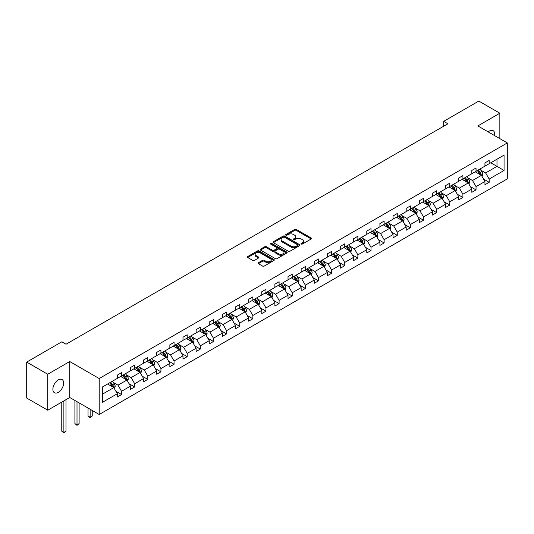 <?xml version="1.0" encoding="UTF-8"?>
<svg xmlns="http://www.w3.org/2000/svg" width="534" height="534" viewBox="0 0 534 534"><rect width="100%" height="100%" fill="white"/><g stroke="black" fill="none" stroke-linecap="round" stroke-linejoin="round"><path stroke-width="0.8" d="M301.256 244.038A0.821 0.474 0 0 0 302.411 244.038L311.188 238.965A1.168 0.674 0 0 0 311.529 238.491A1.168 0.674 0 0 0 311.188 238.017L296.323 229.426A1.168 0.674 0 0 0 294.668 229.426L285.89 234.499A0.821 0.474 0 0 0 285.65 234.833A0.821 0.474 0 0 0 285.89 235.167A0.821 0.474 0 0 0 287.045 235.167L288.18 234.506A3.738 2.156 0 0 1 293.473 234.506L294.708 235.227A3.738 2.156 0 0 1 295.803 236.749A3.738 2.156 0 0 1 294.708 238.277L293.573 238.932A0.821 0.474 0 0 0 293.333 239.265A0.821 0.474 0 0 0 293.573 239.599A0.821 0.474 0 0 0 294.728 239.599L295.863 238.945A3.738 2.156 0 0 1 301.156 238.945L302.391 239.659A3.738 2.156 0 0 1 303.486 241.188A3.738 2.156 0 0 1 302.391 242.71L301.256 243.371A0.821 0.474 0 0 0 301.016 243.704A0.821 0.474 0 0 0 301.256 244.038L301.256 243.371M58.259 392.363A7.616 4.399 120 0 0 63.239 385.655A7.616 4.399 120 0 0 62.071 379.547A7.616 4.399 120 0 0 58.259 379.928A7.616 4.399 120 0 0 53.287 386.643A7.616 4.399 120 0 0 54.455 392.744A7.616 4.399 120 0 0 58.259 392.363M494.591 135.589A7.616 4.399 120 0 0 493.142 130.67A7.616 4.399 120 0 0 489.331 131.05A7.616 4.399 120 0 0 488.156 131.878M258.403 262.721A1.168 0.674 0 0 0 258.062 263.195A1.168 0.674 0 0 0 258.403 263.676L262.574 266.079A1.168 0.674 0 0 0 264.223 266.079L273.975 260.452A1.168 0.674 0 0 0 274.316 259.978A1.168 0.674 0 0 0 273.975 259.497L259.103 250.913A1.168 0.674 0 0 0 257.455 250.913L247.703 256.54A1.168 0.674 0 0 0 247.362 257.021A1.168 0.674 0 0 0 247.703 257.495L252.742 260.405A1.168 0.674 0 0 0 254.398 260.405L258.569 257.995A1.168 0.674 0 0 0 258.91 257.522A1.168 0.674 0 0 0 258.569 257.041L256.066 255.599A3.124 1.802 0 0 1 255.152 254.324A3.124 1.802 0 0 1 257.081 252.655A3.124 1.802 0 0 1 260.485 253.049L270.277 258.703A3.124 1.802 0 0 1 271.192 259.978A3.124 1.802 0 0 1 269.263 261.647A3.124 1.802 0 0 1 265.859 261.253L264.223 260.312A1.168 0.674 0 0 0 262.574 260.312L258.403 262.721L258.403 263.676M69.747 361.538L47.74 374.241L26.7 362.092L26.7 398.05L47.74 410.199L69.747 397.49L99.204 414.497L99.204 378.539L69.747 361.538L69.747 397.49M499.851 138.633L499.851 113.215L477.843 125.924L507.3 142.932L99.204 378.539M499.851 113.215L478.811 101.073L443.674 121.358L443.674 126.218M26.7 362.092L61.837 341.807L66.042 344.236L447.886 123.788L443.674 121.358M288.267 251.247A1.168 0.674 0 0 0 289.915 251.247L299.667 245.62A1.168 0.674 0 0 0 300.008 245.146A1.168 0.674 0 0 0 299.667 244.665L284.796 236.081A1.168 0.674 0 0 0 283.147 236.081L273.395 241.708A1.168 0.674 0 0 0 273.054 242.189A1.168 0.674 0 0 0 273.395 242.663L288.267 251.247M270.872 244.212A0.821 0.474 0 0 1 271.699 244.325L271.699 243.357L286.818 252.081A1.168 0.674 0 0 1 287.165 252.562A1.168 0.674 0 0 1 286.818 253.036L277.073 258.663A1.168 0.674 0 0 1 275.417 258.663L260.552 250.079L264.724 247.689L264.724 246.721L260.552 249.124A1.168 0.674 0 0 0 260.205 249.605A1.168 0.674 0 0 0 260.552 250.079L260.552 249.124M264.724 247.689A1.168 0.674 0 0 1 266.373 247.689L266.373 246.721A1.168 0.674 0 0 0 264.724 246.721M266.373 246.721L272.407 250.199A1.168 0.674 0 0 0 274.055 250.199L276.826 248.604A1.168 0.674 0 0 0 277.166 248.123A1.168 0.674 0 0 0 276.826 247.649L270.544 244.025A0.821 0.474 0 0 1 270.304 243.691A0.821 0.474 0 0 1 270.811 243.25A0.821 0.474 0 0 1 271.699 243.357M47.74 374.241L47.74 410.199M102.448 386.97L117.34 378.372L117.34 375.115L121.552 372.685L121.552 375.943L130.47 370.79L130.47 367.539L134.681 365.109L134.681 368.36L143.599 363.213L143.599 359.956L147.805 357.526L147.805 360.784L156.729 355.631L156.729 352.373L160.934 349.95L160.934 353.201L169.859 348.055L169.859 344.797L174.064 342.367L174.064 345.625L182.988 340.472L182.988 337.214L187.194 334.785L187.194 338.042L196.118 332.889L196.118 329.638L200.323 327.208L200.323 330.459L209.248 325.313L209.248 322.055L213.453 319.626L213.453 322.883L222.371 317.73L222.371 314.479L226.583 312.05L226.583 315.3L235.501 310.154L235.501 306.896L239.713 304.467L239.713 307.724L248.63 302.571L248.63 299.314L252.842 296.884L252.842 300.141L261.76 294.995L261.76 291.738L265.972 289.308L265.972 292.565L274.89 287.412L274.89 284.155L279.095 281.725L279.095 284.982L288.02 279.829L288.02 276.579L292.225 274.149L292.225 277.4L301.149 272.253L301.149 268.996L305.355 266.566L305.355 269.824L314.279 264.67L314.279 261.42L318.484 258.99L318.484 262.241L327.409 257.094L327.409 253.837L331.614 251.407L331.614 254.665L340.538 249.512L340.538 246.254L344.744 243.824L344.744 247.082L353.662 241.929L353.662 238.678L357.873 236.248L357.873 239.506L366.791 234.353L366.791 231.095L371.003 228.665L371.003 231.923L379.921 226.77L379.921 223.519L384.133 221.089L384.133 224.34L393.051 219.194L393.051 215.936L397.263 213.507L397.263 216.764L406.18 211.611L406.18 208.353L410.386 205.924L410.386 209.181L419.31 204.035L419.31 200.777L423.515 198.348L423.515 201.605L432.44 196.452L432.44 193.195L436.645 190.765L436.645 194.022L445.57 188.869L445.57 185.618L449.775 183.189L449.775 186.439L458.699 181.293L458.699 178.036L462.905 175.606L462.905 178.863L471.829 173.71L471.829 170.459L476.034 168.03L476.034 171.281L484.952 166.134L484.952 162.877L489.164 160.447L489.164 163.704L504.063 155.1L504.063 170.459L489.164 179.057L489.164 182.314L484.952 184.744L484.952 181.487L476.034 186.64L476.034 189.89L471.829 192.32L471.829 189.069L462.905 194.216L462.905 197.473L458.699 199.903L458.699 196.645L449.775 201.799L449.775 205.049L445.57 207.479L445.57 204.228L436.645 209.375L436.645 212.632L432.44 215.062L432.44 211.804L423.515 216.958L423.515 220.215L419.31 222.645L419.31 219.387L410.386 224.54L410.386 227.791L406.18 230.221L406.18 226.963L397.263 232.116L397.263 235.374L393.051 237.804L393.051 234.546L384.133 239.699L384.133 242.95L379.921 245.38L379.921 242.129L371.003 247.275L371.003 250.533L366.791 252.962L366.791 249.705L357.873 254.858L357.873 258.116L353.662 260.545L353.662 257.288L344.744 262.434L344.744 265.692L340.538 268.121L340.538 264.864L331.614 270.017L331.614 273.274L327.409 275.704L327.409 272.447L318.484 277.6L318.484 280.851L314.279 283.28L314.279 280.03L305.355 285.176L305.355 288.433L301.149 290.863L301.149 287.606L292.225 292.759L292.225 296.01L288.02 298.439L288.02 295.189L279.095 300.335L279.095 303.592L274.89 306.022L274.89 302.765L265.972 307.918L265.972 311.175L261.76 313.605L261.76 310.347L252.842 315.494L252.842 318.751L248.63 321.181L248.63 317.924L239.713 323.077L239.713 326.334L235.501 328.764L235.501 325.506L226.583 330.659L226.583 333.91L222.371 336.34L222.371 333.089L213.453 338.236L213.453 341.493L209.248 343.923L209.248 340.665L200.323 345.818L200.323 349.076L196.118 351.505L196.118 348.248L187.194 353.395L187.194 356.652L182.988 359.082L182.988 355.824L174.064 360.977L174.064 364.235L169.859 366.664L169.859 363.407L160.934 368.56L160.934 371.811L156.729 374.241L156.729 370.99L147.805 376.136L147.805 379.394L143.599 381.823L143.599 378.566L134.681 383.719L134.681 386.97L130.47 389.399L130.47 386.149L121.552 391.295L121.552 394.553L117.34 396.982L117.34 393.725L102.448 402.329L102.448 386.97M99.204 414.497L507.3 178.89L507.3 142.932M120.711 376.43L126.938 380.021L118.014 385.174L113.141 382.364M118.014 385.174L121.552 391.295M126.938 380.021L130.47 386.149M117.34 377.591L118.014 377.985L121.552 375.943M133.834 368.847L140.062 372.445L131.144 377.598L126.271 374.781M131.144 377.598L134.681 383.719M140.062 372.445L143.599 378.566M130.47 370.015L131.144 370.402L134.681 368.36M146.963 361.271L153.191 364.862L144.273 370.015L139.401 367.205M144.273 370.015L147.805 376.136M153.191 364.862L156.729 370.99M143.599 362.432L144.273 362.826L147.805 360.784M160.093 353.688L166.321 357.286L157.403 362.432L152.53 359.622M157.403 362.432L160.934 368.56M166.321 357.286L169.859 363.407M156.729 354.856L157.403 355.244L160.934 353.201M173.223 346.105L179.451 349.703L170.533 354.856L165.66 352.039M170.533 354.856L174.064 360.977M179.451 349.703L182.988 355.824M169.859 347.274L170.533 347.661L174.064 345.625M186.353 338.529L192.58 342.127L183.663 347.274L178.79 344.463M183.663 347.274L187.194 353.395M192.58 342.127L196.118 348.248M182.988 339.697L183.663 340.085L187.194 338.042M199.482 330.947L205.71 334.544L196.786 339.697L191.92 336.881M196.786 339.697L200.323 345.818M205.71 334.544L209.248 340.665M196.118 332.115L196.786 332.502L200.323 330.459M212.612 323.37L218.84 326.962L209.915 332.115L205.049 329.304M209.915 332.115L213.453 338.236M218.84 326.962L222.371 333.089M209.248 324.532L209.915 324.926L213.453 322.883M225.742 315.788L231.97 319.385L223.045 324.532L218.179 321.722M223.045 324.532L226.583 330.659M231.97 319.385L235.501 325.506M222.371 316.956L223.045 317.343L226.583 315.3M238.872 308.211L245.099 311.803L236.175 316.956L231.302 314.146M236.175 316.956L239.713 323.077M245.099 311.803L248.63 317.924M235.501 309.373L236.175 309.76L239.713 307.724M252.001 300.629L258.229 304.226L249.305 309.373L244.432 306.563M249.305 309.373L252.842 315.494M258.229 304.226L261.76 310.347M248.63 301.797L249.305 302.184L252.842 300.141M265.124 293.046L271.352 296.644L262.434 301.797L257.562 298.98M262.434 301.797L265.972 307.918M271.352 296.644L274.89 302.765M261.76 294.214L262.434 294.601L265.972 292.565M278.254 285.47L284.482 289.068L275.564 294.214L270.691 291.404M275.564 294.214L279.095 300.335M284.482 289.068L288.02 295.189M274.89 286.638L275.564 287.025L279.095 284.982M291.384 277.887L297.612 281.485L288.694 286.638L283.821 283.821M288.694 286.638L292.225 292.759M297.612 281.485L301.149 287.606M288.02 279.055L288.694 279.442L292.225 277.4M304.513 270.311L310.741 273.902L301.823 279.055L296.951 276.245M301.823 279.055L305.355 285.176M310.741 273.902L314.279 280.03M301.149 271.472L301.823 271.866L305.355 269.824M317.643 262.728L323.871 266.326L314.953 271.472L310.08 268.662M314.953 271.472L318.484 277.6M323.871 266.326L327.409 272.447M314.279 263.896L314.953 264.283L318.484 262.241M330.773 255.145L337.001 258.743L328.083 263.896L323.21 261.079M328.083 263.896L331.614 270.017M337.001 258.743L340.538 264.864M327.409 256.313L328.083 256.7L331.614 254.665M343.903 247.569L350.13 251.167L341.206 256.313L336.34 253.503M341.206 256.313L344.744 262.434M350.13 251.167L353.662 257.288M340.538 248.737L341.206 249.124L344.744 247.082M357.032 239.986L363.26 243.584L354.336 248.737L349.47 245.92M354.336 248.737L357.873 254.858M363.26 243.584L366.791 249.705M353.662 241.154L354.336 241.542L357.873 239.506M370.162 232.41L376.39 236.001L367.465 241.154L362.593 238.344M367.465 241.154L371.003 247.275M376.39 236.001L379.921 242.129M366.791 233.572L367.465 233.965L371.003 231.923M383.292 224.827L389.52 228.425L380.595 233.572L375.722 230.761M380.595 233.572L384.133 239.699M389.52 228.425L393.051 234.546M379.921 225.995L380.595 226.383L384.133 224.34M396.415 217.251L402.649 220.842L393.725 225.995L388.852 223.185M393.725 225.995L397.263 232.116M402.649 220.842L406.18 226.963M393.051 218.413L393.725 218.806L397.263 216.764M409.545 209.668L415.772 213.266L406.855 218.413L401.982 215.602M406.855 218.413L410.386 224.54M415.772 213.266L419.31 219.387M406.18 210.837L406.855 211.224L410.386 209.181M422.674 202.086L428.902 205.683L419.984 210.837L415.112 208.02M419.984 210.837L423.515 216.958M428.902 205.683L432.44 211.804M419.31 203.254L419.984 203.641L423.515 201.605M435.804 194.509L442.032 198.107L433.114 203.254L428.241 200.444M433.114 203.254L436.645 209.375M442.032 198.107L445.57 204.228M432.44 195.678L433.114 196.065L436.645 194.022M448.934 186.927L455.162 190.525L446.244 195.678L441.371 192.861M446.244 195.678L449.775 201.799M455.162 190.525L458.699 196.645M445.57 188.095L446.244 188.482L449.775 186.439M462.064 179.351L468.291 182.942L459.374 188.095L454.501 185.285M459.374 188.095L462.905 194.216M468.291 182.942L471.829 189.069M458.699 180.512L459.374 180.906L462.905 178.863M475.193 171.768L481.421 175.366L472.497 180.512L467.63 177.702M472.497 180.512L476.034 186.64M481.421 175.366L484.952 181.487M471.829 172.936L472.497 173.323L476.034 171.281M490.759 162.777L496.987 166.374L485.626 172.936L480.76 170.119M485.626 172.936L489.164 179.057M504.063 170.459L496.987 166.374L496.987 159.185L504.063 155.1M484.952 165.353L485.626 165.74L489.164 163.704M102.448 394.165L113.809 387.604L107.581 384.006M113.809 387.604L117.34 393.725M483.564 179.084L489.164 182.314M470.441 186.66L476.034 189.89M457.311 194.243L462.905 197.473M444.181 201.819L449.775 205.049M431.051 209.401L436.645 212.632M417.922 216.984L423.515 220.215M404.792 224.56L410.386 227.791M391.662 232.143L397.263 235.374M378.533 239.719L384.133 242.95M365.403 247.302L371.003 250.533M352.273 254.878L357.873 258.116M339.15 262.461L344.744 265.692M326.02 270.044L331.614 273.274M312.891 277.62L318.484 280.851M299.761 285.203L305.355 288.433M286.631 292.779L292.225 296.01M273.501 300.362L279.095 303.592M260.372 307.944L265.972 311.175M247.242 315.521L252.842 318.751M234.112 323.103L239.713 326.334M220.983 330.679L226.583 333.91M207.853 338.262L213.453 341.493M194.73 345.838L200.323 349.076M181.6 353.421L187.194 356.652M168.47 361.004L174.064 364.235M155.341 368.58L160.934 371.811M142.211 376.163L147.805 379.394M129.081 383.739L134.681 386.97M115.951 391.322L121.552 394.553M301.583 244.151L302.391 243.684A3.738 2.156 0 0 0 303.486 242.156L303.486 241.188M295.803 236.749L295.803 237.723A3.738 2.156 0 0 1 294.708 239.245L293.9 239.713M311.188 238.017L311.188 238.965L296.323 230.401A1.168 0.674 0 0 0 294.668 230.401L286.217 235.28M299.647 245.633L284.796 237.056A1.168 0.674 0 0 0 283.147 237.056L273.415 242.676L273.395 241.708M297.598 245.48A0.821 0.474 0 0 0 297.839 245.146A0.821 0.474 0 0 0 297.598 244.812L284.549 237.276A0.821 0.474 0 0 0 283.394 237.276L282.192 237.964A3.738 2.156 0 0 0 281.098 239.492A3.738 2.156 0 0 0 282.192 241.021L291.117 246.167A3.738 2.156 0 0 0 296.403 246.167L297.598 245.48L297.598 246.448A0.821 0.474 0 0 0 297.839 246.114L297.839 245.146M281.098 239.492L281.098 240.467A3.738 2.156 0 0 0 282.192 241.989L282.192 241.021M297.598 246.448L296.403 247.142A3.738 2.156 0 0 1 291.117 247.142L282.192 241.989M266.373 247.689L272.407 251.174A1.168 0.674 0 0 0 274.055 251.174L276.826 249.572A1.168 0.674 0 0 0 277.166 249.098L277.166 248.123M271.699 244.325L286.805 253.049M278.661 253.81A3.124 1.802 0 0 0 282.065 254.204A3.124 1.802 0 0 0 283.995 252.535A3.124 1.802 0 0 0 283.08 251.26L279.636 249.271A1.168 0.674 0 0 0 277.98 249.271L275.21 250.867A1.168 0.674 0 0 0 274.87 251.347A1.168 0.674 0 0 0 275.21 251.821L278.661 253.81L278.661 254.785A3.124 1.802 0 0 0 282.065 255.179A3.124 1.802 0 0 0 283.995 253.51L283.995 252.535M274.87 251.347L274.87 252.315A1.168 0.674 0 0 0 275.21 252.796L275.21 251.821M278.661 254.785L275.21 252.796M271.192 259.978L271.192 260.946A3.124 1.802 0 0 1 269.263 262.615A3.124 1.802 0 0 1 265.859 262.227L264.223 261.28A1.168 0.674 0 0 0 262.574 261.28L258.416 263.683M255.152 254.324L255.152 255.299A3.124 1.802 0 0 0 256.066 256.574L256.066 255.599M258.549 258.009L256.066 256.574M273.975 259.497L273.975 260.452L259.103 251.888A1.168 0.674 0 0 0 257.455 251.888L247.723 257.508M482.062 176.474L482.836 174.238A3.157 1.822 -120 0 0 481.828 171.554L479.939 169.031M476.548 172.549L475.727 171.461M480.954 175.099L481.134 174.371A3.157 1.822 -120 0 0 480.226 172.475L478.337 169.952M477.55 170.406L479.625 173.183A1.609 0.928 60 0 1 479.919 173.67L481.134 174.371M477.329 170.533L479.218 173.056A3.157 1.822 60 0 1 480.006 174.545M468.932 184.05L469.706 181.814A3.157 1.822 -120 0 0 468.698 179.13L466.809 176.607M463.419 180.132L462.604 179.037M467.824 182.675L468.004 181.954A3.157 1.822 -120 0 0 467.096 180.051L465.207 177.535M464.42 177.989L466.502 180.766A1.609 0.928 60 0 1 466.789 181.253L468.004 181.954M464.2 178.116L466.089 180.639A3.157 1.822 60 0 1 466.876 182.127M455.802 191.633L456.577 189.396A3.157 1.822 -120 0 0 455.569 186.713L453.68 184.19M450.289 187.714L449.474 186.62M454.694 190.258L454.875 189.53A3.157 1.822 -120 0 0 453.973 187.634L452.078 185.111M451.29 185.565L453.373 188.342A1.609 0.928 60 0 1 453.66 188.829L454.875 189.53M451.07 185.692L452.959 188.215A3.157 1.822 60 0 1 453.746 189.703M442.673 199.215L443.447 196.979A3.157 1.822 -120 0 0 442.439 194.289L440.55 191.766M437.159 195.29L436.345 194.196M441.565 197.834L441.745 197.113A3.157 1.822 -120 0 0 440.844 195.217L438.955 192.694M438.16 193.148L440.243 195.925A1.609 0.928 60 0 1 440.53 196.412L441.745 197.113M437.94 193.275L439.829 195.798A3.157 1.822 60 0 1 440.617 197.286M429.543 206.792L430.317 204.555A3.157 1.822 -120 0 0 429.309 201.872L427.42 199.349M424.036 202.873L423.215 201.779M428.442 205.416L428.615 204.689A3.157 1.822 -120 0 0 427.714 202.793L425.825 200.27M425.031 200.731L427.113 203.501A1.609 0.928 60 0 1 427.407 203.995L428.615 204.689M424.81 200.857L426.699 203.374A3.157 1.822 60 0 1 427.487 204.869M416.413 214.374L417.188 212.138A3.157 1.822 -120 0 0 416.18 209.448L414.291 206.932M410.906 210.449L410.085 209.361M415.312 212.993L415.485 212.272A3.157 1.822 -120 0 0 414.584 210.376L412.695 207.853M411.901 208.307L413.983 211.084A1.609 0.928 60 0 1 414.277 211.571L415.485 212.272M411.681 208.434L413.576 210.957A3.157 1.822 60 0 1 414.357 212.445M403.283 221.95L404.058 219.714A3.157 1.822 -120 0 0 403.05 217.031L401.161 214.508M397.777 218.032L396.956 216.938M402.182 220.575L402.356 219.854A3.157 1.822 -120 0 0 401.455 217.952L399.565 215.429M398.771 215.89L400.854 218.666A1.609 0.928 60 0 1 401.147 219.154L402.356 219.854M398.558 216.016L400.447 218.539A3.157 1.822 60 0 1 401.228 220.028M390.154 229.533L390.928 227.297A3.157 1.822 -120 0 0 389.927 224.614L388.038 222.091M384.647 225.615L383.826 224.52M389.052 228.158L389.226 227.431A3.157 1.822 -120 0 0 388.325 225.535L386.436 223.012M385.648 223.466L387.724 226.242A1.609 0.928 60 0 1 388.018 226.73L389.226 227.431M385.428 223.592L387.317 226.116A3.157 1.822 60 0 1 388.098 227.604M377.031 237.109L377.798 234.88A3.157 1.822 -120 0 0 376.797 232.19L374.908 229.667M371.517 233.191L370.696 232.096M375.923 235.734L376.096 235.013A3.157 1.822 -120 0 0 375.195 233.111L373.306 230.595M372.518 231.048L374.594 233.825A1.609 0.928 60 0 1 374.888 234.313L376.096 235.013M372.298 231.175L374.187 233.698A3.157 1.822 60 0 1 374.975 235.187M363.901 244.692L364.675 242.456A3.157 1.822 -120 0 0 363.667 239.773L361.778 237.25M358.387 240.774L357.566 239.679M362.793 243.317L362.966 242.59A3.157 1.822 -120 0 0 362.065 240.694L360.176 238.171M359.389 238.631L361.465 241.401A1.609 0.928 60 0 1 361.758 241.895L362.966 242.59M359.168 238.758L361.057 241.275A3.157 1.822 60 0 1 361.845 242.77M350.771 252.275L351.546 250.039A3.157 1.822 -120 0 0 350.538 247.349L348.649 244.826M345.258 248.35L344.437 247.255M349.663 250.893L349.843 250.172A3.157 1.822 -120 0 0 348.936 248.277L347.047 245.753M346.259 246.207L348.335 248.984A1.609 0.928 60 0 1 348.629 249.471L349.843 250.172M346.039 246.334L347.928 248.857A3.157 1.822 60 0 1 348.715 250.346M337.642 259.851L338.416 257.615A3.157 1.822 -120 0 0 337.408 254.932L335.519 252.408M332.128 255.933L331.307 254.838M336.533 258.476L336.714 257.748A3.157 1.822 -120 0 0 335.806 255.853L333.917 253.33M333.129 253.79L335.212 256.567A1.609 0.928 60 0 1 335.499 257.054L336.714 257.748M332.909 253.917L334.798 256.44A3.157 1.822 60 0 1 335.586 257.929M324.512 267.434L325.286 265.198A3.157 1.822 -120 0 0 324.278 262.508L322.389 259.991M318.998 263.509L318.184 262.421M323.404 266.052L323.584 265.331A3.157 1.822 -120 0 0 322.683 263.436L320.787 260.912M319.999 261.366L322.082 264.143A1.609 0.928 60 0 1 322.369 264.63L323.584 265.331M319.779 261.493L321.668 264.016A3.157 1.822 60 0 1 322.456 265.505M311.382 275.01L312.156 272.774A3.157 1.822 -120 0 0 311.148 270.091L309.259 267.567M305.869 271.092L305.054 269.997M310.274 273.635L310.454 272.914A3.157 1.822 -120 0 0 309.553 271.012L307.664 268.495M306.87 268.949L308.952 271.726A1.609 0.928 60 0 1 309.239 272.213L310.454 272.914M306.649 269.076L308.539 271.599A3.157 1.822 60 0 1 309.326 273.088M298.252 282.593L299.027 280.357A3.157 1.822 -120 0 0 298.019 277.673L296.13 275.15M292.745 278.675L291.924 277.58M297.151 281.218L297.325 280.49A3.157 1.822 -120 0 0 296.423 278.594L294.534 276.071M293.74 276.525L295.823 279.302A1.609 0.928 60 0 1 296.116 279.789L297.325 280.49M293.52 276.652L295.409 279.175A3.157 1.822 60 0 1 296.196 280.664M285.123 290.169L285.897 287.939A3.157 1.822 -120 0 0 284.889 285.249L283 282.726M279.616 286.251L278.795 285.156M284.021 288.794L284.195 288.073A3.157 1.822 -120 0 0 283.294 286.177L281.405 283.654M280.61 284.108L282.693 286.885A1.609 0.928 60 0 1 282.987 287.372L284.195 288.073M280.39 284.235L282.286 286.758A3.157 1.822 60 0 1 283.067 288.247M271.993 297.752L272.767 295.516A3.157 1.822 -120 0 0 271.759 292.832L269.87 290.309M266.486 293.833L265.665 292.739M270.892 296.377L271.065 295.649A3.157 1.822 -120 0 0 270.164 293.753L268.275 291.23M267.481 291.691L269.563 294.461A1.609 0.928 60 0 1 269.857 294.955L271.065 295.649M267.267 291.818L269.156 294.334A3.157 1.822 60 0 1 269.937 295.829M258.863 305.335L259.637 303.098A3.157 1.822 -120 0 0 258.636 300.408L256.741 297.892M253.356 301.41L252.535 300.315M257.762 303.953L257.935 303.232A3.157 1.822 -120 0 0 257.034 301.336L255.145 298.813M254.358 299.267L256.433 302.044A1.609 0.928 60 0 1 256.727 302.531L257.935 303.232M254.137 299.394L256.026 301.917A3.157 1.822 60 0 1 256.807 303.405M245.74 312.911L246.508 310.675A3.157 1.822 -120 0 0 245.506 307.991L243.617 305.468M240.227 308.992L239.406 307.898M244.632 311.536L244.806 310.808A3.157 1.822 -120 0 0 243.904 308.912L242.015 306.389M241.228 306.85L243.304 309.627A1.609 0.928 60 0 1 243.597 310.114L244.806 310.808M241.008 306.977L242.897 309.5A3.157 1.822 60 0 1 243.684 310.988M232.61 320.493L233.385 318.257A3.157 1.822 -120 0 0 232.377 315.574L230.488 313.051M227.097 316.569L226.276 315.481M231.502 319.118L231.676 318.391A3.157 1.822 -120 0 0 230.775 316.495L228.886 313.972M228.098 314.426L230.174 317.203A1.609 0.928 60 0 1 230.468 317.69L231.676 318.391M227.878 314.553L229.767 317.076A3.157 1.822 60 0 1 230.554 318.564M219.481 328.07L220.255 325.833A3.157 1.822 -120 0 0 219.247 323.15L217.358 320.627M213.967 324.151L213.146 323.057M218.373 326.695L218.553 325.974A3.157 1.822 -120 0 0 217.645 324.071L215.756 321.555M214.968 322.009L217.044 324.785A1.609 0.928 60 0 1 217.338 325.273L218.553 325.974M214.748 322.135L216.637 324.659A3.157 1.822 60 0 1 217.425 326.147M206.351 335.652L207.125 333.416A3.157 1.822 -120 0 0 206.117 330.733L204.228 328.21M200.837 331.734L200.016 330.639M205.243 334.277L205.423 333.55A3.157 1.822 -120 0 0 204.515 331.654L202.626 329.131M201.839 329.585L203.915 332.362A1.609 0.928 60 0 1 204.208 332.849L205.423 333.55M201.618 329.718L203.507 332.235A3.157 1.822 60 0 1 204.295 333.73M193.221 343.235L193.996 340.999A3.157 1.822 -120 0 0 192.988 338.309L191.099 335.786M187.708 339.31L186.893 338.216M192.113 341.853L192.293 341.133A3.157 1.822 -120 0 0 191.386 339.237L189.497 336.714M188.709 337.168L190.792 339.944A1.609 0.928 60 0 1 191.079 340.432L192.293 341.133M188.489 337.294L190.378 339.818A3.157 1.822 60 0 1 191.165 341.306M180.091 350.811L180.866 348.575A3.157 1.822 -120 0 0 179.858 345.892L177.969 343.369M174.578 346.893L173.764 345.798M178.983 349.436L179.164 348.709A3.157 1.822 -120 0 0 178.263 346.813L176.374 344.29M175.579 344.75L177.662 347.527A1.609 0.928 60 0 1 177.949 348.014L179.164 348.709M175.359 344.877L177.248 347.4A3.157 1.822 60 0 1 178.036 348.889M166.962 358.394L167.736 356.158A3.157 1.822 -120 0 0 166.728 353.468L164.839 350.951M161.448 354.469L160.634 353.381M165.854 357.012L166.034 356.291A3.157 1.822 -120 0 0 165.133 354.396L163.244 351.873M162.449 352.327L164.532 355.103A1.609 0.928 60 0 1 164.826 355.591L166.034 356.291M162.229 352.453L164.118 354.976A3.157 1.822 60 0 1 164.906 356.465M153.832 365.97L154.606 363.734A3.157 1.822 -120 0 0 153.598 361.051L151.709 358.528M148.325 362.052L147.504 360.957M152.731 364.595L152.904 363.874A3.157 1.822 -120 0 0 152.003 361.972L150.114 359.449M149.32 359.909L151.402 362.686A1.609 0.928 60 0 1 151.696 363.173L152.904 363.874M149.099 360.036L150.988 362.559A3.157 1.822 60 0 1 151.776 364.048M140.702 373.553L141.477 371.317A3.157 1.822 -120 0 0 140.469 368.634L138.58 366.11M135.195 369.635L134.374 368.54M139.601 372.178L139.774 371.45A3.157 1.822 -120 0 0 138.873 369.555L136.984 367.032M136.19 367.485L138.273 370.262A1.609 0.928 60 0 1 138.566 370.75L139.774 371.45M135.97 367.612L137.865 370.135A3.157 1.822 60 0 1 138.646 371.624M90.139 409.264L90.139 417.234L92.242 416.019L92.242 410.479M92.242 416.019L90.139 417.768L88.037 416.019L88.037 408.049M88.037 416.019L90.139 417.234L90.139 417.768M127.573 381.129L128.347 378.9A3.157 1.822 -120 0 0 127.346 376.21L125.45 373.687M122.066 377.211L121.245 376.116M126.471 379.754L126.645 379.033A3.157 1.822 -120 0 0 125.744 377.137L123.855 374.614M123.067 375.068L125.143 377.845A1.609 0.928 60 0 1 125.437 378.332L126.645 379.033M122.847 375.195L124.736 377.718A3.157 1.822 60 0 1 125.517 379.207M77.009 401.688L77.009 424.817L79.112 423.602L79.112 402.903M79.112 423.602L77.009 425.351L74.907 423.602L74.907 400.473M74.907 423.602L77.009 424.817L77.009 425.351M114.443 388.712L115.217 386.476A3.157 1.822 -120 0 0 114.216 383.792L112.327 381.269M108.936 384.794L108.115 383.699M113.342 387.337L113.515 386.609A3.157 1.822 -120 0 0 112.614 384.714L110.725 382.19M109.937 382.651L112.013 385.421A1.609 0.928 60 0 1 112.307 385.915L113.515 386.609M109.717 382.778L111.606 385.294A3.157 1.822 60 0 1 112.394 386.79M63.88 400.88L63.88 432.393L65.989 431.178L65.989 399.666M65.989 431.178L63.88 432.927L61.777 431.178L61.777 402.095M61.777 431.178L63.88 432.393L63.88 432.927M302.391 243.684L302.391 242.71M293.573 239.599L293.573 238.932M294.708 239.245L294.708 238.277M285.89 235.167L285.89 234.499M294.668 230.401L294.668 229.426M296.323 230.401L296.323 229.426M283.147 237.056L283.147 236.081M284.796 237.056L284.796 236.081M299.667 245.62L299.667 244.665M291.117 247.142L291.117 246.167M296.403 247.142L296.403 246.167M272.407 251.174L272.407 250.199M274.055 251.174L274.055 250.199M276.826 249.572L276.826 248.604M286.818 253.036L286.818 252.081M262.574 261.28L262.574 260.312M264.223 261.28L264.223 260.312M265.859 262.227L265.859 261.253M258.569 257.995L258.569 257.041M247.703 257.495L247.703 256.54M257.455 251.888L257.455 250.913M259.103 251.888L259.103 250.913M481.194 175.232L482.816 174.298M480.226 172.475L481.828 171.554M478.324 173.577L479.218 173.056M468.064 182.815L469.686 181.88M467.096 180.051L468.698 179.13M465.194 181.153L466.089 180.639M454.935 190.391L456.557 189.457M453.973 187.634L455.569 186.713M452.064 188.736L452.959 188.215M441.805 197.974L443.427 197.039M440.844 195.217L442.439 194.289M438.935 196.312L439.829 195.798M428.675 205.55L430.297 204.615M427.714 202.793L429.309 201.872M425.805 203.895L426.699 203.374M415.545 213.133L417.167 212.198M414.584 210.376L416.18 209.448M412.675 211.477L413.576 210.957M402.416 220.716L404.038 219.774M401.455 217.952L403.05 217.031M399.545 219.053L400.447 218.539M389.293 228.292L390.908 227.357M388.325 225.535L389.927 224.614M386.416 226.636L387.317 226.116M376.163 235.874L377.778 234.94M375.195 233.111L376.797 232.19M373.286 234.212L374.187 233.698M363.033 243.451L364.649 242.516M362.065 240.694L363.667 239.773M360.163 241.795L361.057 241.275M349.904 251.033L351.526 250.099M348.936 248.277L350.538 247.349M347.033 249.378L347.928 248.857M336.774 258.616L338.396 257.675M335.806 255.853L337.408 254.932M333.904 256.954L334.798 256.44M323.644 266.192L325.266 265.258M322.683 263.436L324.278 262.508M320.774 264.537L321.668 264.016M310.514 273.775L312.136 272.841M309.553 271.012L311.148 270.091M307.644 272.113L308.539 271.599M297.385 281.351L299.007 280.417M296.423 278.594L298.019 277.673M294.514 279.696L295.409 279.175M284.255 288.934L285.877 288M283.294 286.177L284.889 285.249M281.385 287.272L282.286 286.758M271.125 296.51L272.747 295.576M270.164 293.753L271.759 292.832M268.255 294.855L269.156 294.334M258.002 304.093L259.617 303.158M257.034 301.336L258.636 300.408M255.125 302.438L256.026 301.917M244.872 311.676L246.488 310.735M243.904 308.912L245.506 307.991M241.995 310.014L242.897 309.5M231.743 319.252L233.358 318.317M230.775 316.495L232.377 315.574M228.872 317.596L229.767 317.076M218.613 326.835L220.235 325.9M217.645 324.071L219.247 323.15M215.743 325.173L216.637 324.659M205.483 334.411L207.105 333.476M204.515 331.654L206.117 330.733M202.613 332.755L203.507 332.235M192.353 341.994L193.976 341.059M191.386 339.237L192.988 338.309M189.483 340.338L190.378 339.818M179.224 349.57L180.846 348.635M178.263 346.813L179.858 345.892M176.353 347.914L177.248 347.4M166.094 357.153L167.716 356.218M165.133 354.396L166.728 353.468M163.224 355.497L164.118 354.976M152.964 364.735L154.586 363.801M152.003 361.972L153.598 361.051M150.094 363.073L150.988 362.559M139.835 372.311L141.457 371.377M138.873 369.555L140.469 368.634M136.964 370.656L137.865 370.135M126.712 379.894L128.327 378.96M125.744 377.137L127.346 376.21M123.835 378.232L124.736 377.718M113.582 387.47L115.197 386.536M112.614 384.714L114.216 383.792M110.705 385.815L111.606 385.294"/></g></svg>
